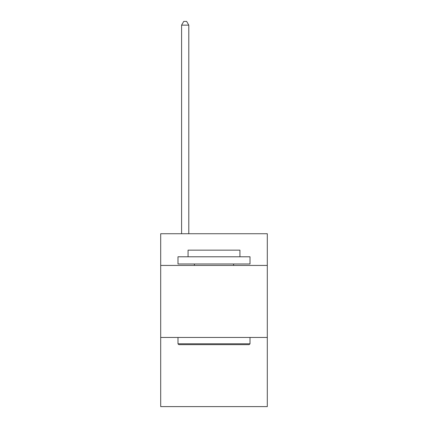 <?xml version="1.0" encoding="UTF-8"?>
<svg xmlns="http://www.w3.org/2000/svg" width="428" height="428" viewBox="0 0 428 428"><rect width="100%" height="100%" fill="white"/><g stroke="black" fill="none" stroke-linecap="round" stroke-linejoin="round"><path stroke-width="0.64" d="M267.302 265.43L267.302 233.736L160.698 233.736L160.698 265.43L267.302 265.43L267.302 406.6L160.698 406.6L160.698 265.43M267.302 337.457L160.698 337.457M178.851 344.658L177.989 343.791L250.011 343.791L249.15 344.658L178.851 344.658M250.011 256.784L250.011 263.985L177.989 263.985L177.989 256.784L250.011 256.784M188.069 256.784L188.069 250.155L239.931 250.155L239.931 256.784M250.011 337.457L250.011 343.791M177.989 337.457L177.989 343.791M233.592 263.985L233.592 265.43M194.408 263.985L194.408 265.43M188.791 233.736L188.791 25.145L181.59 25.145L181.59 233.736M181.59 25.145L183.751 21.4L186.629 21.4L188.791 25.145"/></g></svg>
